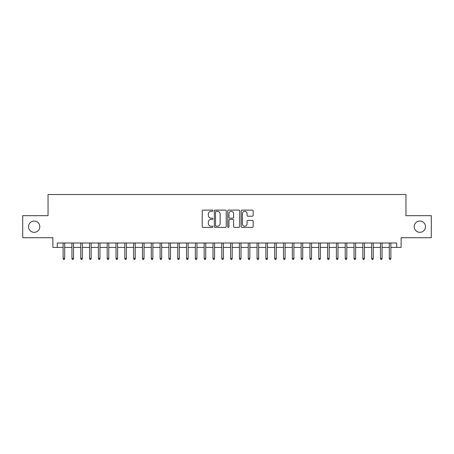 <?xml version="1.0" encoding="UTF-8"?>
<svg xmlns="http://www.w3.org/2000/svg" width="454" height="454" viewBox="0 0 454 454"><rect width="100%" height="100%" fill="white"/><g stroke="black" fill="none" stroke-linecap="round" stroke-linejoin="round"><path stroke-width="0.68" d="M212.898 210.713A0.607 0.607 0 0 0 212.29 210.106L203.097 210.106A0.863 0.863 0 0 0 202.229 210.968L202.229 226.546A0.863 0.863 0 0 0 203.097 227.409L212.29 227.409A0.607 0.607 0 0 0 212.898 226.807A0.607 0.607 0 0 0 212.29 226.2L211.099 226.2A2.769 2.769 0 0 1 208.329 223.43L208.329 222.131A2.769 2.769 0 0 1 211.099 219.361L212.29 219.361A0.607 0.607 0 0 0 212.898 218.76A0.607 0.607 0 0 0 212.29 218.153L211.099 218.153A2.769 2.769 0 0 1 208.329 215.383L208.329 214.084A2.769 2.769 0 0 1 211.099 211.314L212.29 211.314A0.607 0.607 0 0 0 212.898 210.713M414.196 226.694A5.641 5.641 0 0 0 419.842 232.334A5.641 5.641 0 0 0 425.483 226.694A5.641 5.641 0 0 0 419.842 221.047A5.641 5.641 0 0 0 414.196 226.694M28.517 226.694A5.641 5.641 0 0 0 34.158 232.334A5.641 5.641 0 0 0 39.804 226.694A5.641 5.641 0 0 0 34.158 221.047A5.641 5.641 0 0 0 28.517 226.694M252.288 216.206A0.863 0.863 0 0 0 253.156 215.338L253.156 210.968A0.863 0.863 0 0 0 252.288 210.106L242.078 210.106A0.863 0.863 0 0 0 241.21 210.968L241.21 226.546A0.863 0.863 0 0 0 242.078 227.409L252.288 227.409A0.863 0.863 0 0 0 253.156 226.546L253.156 221.268A0.863 0.863 0 0 0 252.288 220.4L247.918 220.4A0.863 0.863 0 0 0 247.055 221.268L247.055 223.884A2.315 2.315 0 0 1 244.74 226.2A2.315 2.315 0 0 1 242.425 223.884L242.425 213.63A2.315 2.315 0 0 1 244.74 211.314A2.315 2.315 0 0 1 247.055 213.63L247.055 215.338A0.863 0.863 0 0 0 247.918 216.206L252.288 216.206M57.3 247.407L57.3 242.998L396.7 242.998L396.7 247.407L401.109 247.407L401.109 237.709L431.3 237.709L431.3 215.673L405.955 215.673L405.955 194.516L48.045 194.516L48.045 215.673L22.7 215.673L22.7 237.709L52.891 237.709L52.891 247.407L63.117 247.407M226.245 210.968A0.863 0.863 0 0 0 225.377 210.106L215.168 210.106A0.863 0.863 0 0 0 214.299 210.968L214.299 226.546A0.863 0.863 0 0 0 215.168 227.409L225.377 227.409A0.863 0.863 0 0 0 226.245 226.546L226.245 210.968M228.623 210.106L238.832 210.106A0.863 0.863 0 0 1 239.701 210.968L239.701 226.546A0.863 0.863 0 0 1 238.832 227.409L234.463 227.409A0.863 0.863 0 0 1 233.6 226.546L233.6 220.23A0.863 0.863 0 0 0 232.732 219.361L229.832 219.361A0.863 0.863 0 0 0 228.969 220.23L228.969 226.807A0.607 0.607 0 0 1 228.362 227.409A0.607 0.607 0 0 1 227.755 226.807L227.755 210.968A0.863 0.863 0 0 1 228.623 210.106M64.706 247.407L71.936 247.407M73.52 247.407L80.75 247.407M82.339 247.407L89.569 247.407M91.152 247.407L98.382 247.407M99.971 247.407L107.195 247.407M108.784 247.407L116.014 247.407M117.597 247.407L124.827 247.407M126.416 247.407L133.646 247.407M135.23 247.407L142.46 247.407M144.049 247.407L151.273 247.407M152.862 247.407L160.092 247.407M161.675 247.407L168.905 247.407M170.494 247.407L177.724 247.407M179.307 247.407L186.537 247.407M188.126 247.407L195.351 247.407M196.94 247.407L204.169 247.407M205.753 247.407L212.983 247.407M214.572 247.407L221.796 247.407M223.385 247.407L230.615 247.407M232.204 247.407L239.428 247.407M241.017 247.407L248.247 247.407M249.831 247.407L257.06 247.407M258.649 247.407L265.874 247.407M267.463 247.407L274.693 247.407M276.276 247.407L283.506 247.407M285.095 247.407L292.325 247.407M293.908 247.407L301.138 247.407M302.727 247.407L309.951 247.407M311.54 247.407L318.77 247.407M320.354 247.407L327.584 247.407M329.173 247.407L336.403 247.407M337.986 247.407L345.216 247.407M346.805 247.407L354.029 247.407M355.618 247.407L362.848 247.407M364.431 247.407L371.661 247.407M373.25 247.407L380.48 247.407M382.064 247.407L389.294 247.407M390.883 247.407L396.7 247.407M216.121 211.314A0.607 0.607 0 0 0 215.514 211.922L215.514 225.593A0.607 0.607 0 0 0 216.121 226.2L217.375 226.2A2.769 2.769 0 0 0 220.145 223.43L220.145 214.084A2.769 2.769 0 0 0 217.375 211.314L216.121 211.314M233.6 213.675A2.315 2.315 0 0 0 231.285 211.36A2.315 2.315 0 0 0 228.969 213.675L228.969 217.284A0.863 0.863 0 0 0 229.832 218.153L232.732 218.153A0.863 0.863 0 0 0 233.6 217.284L233.6 213.675M63.117 258.337L63.469 259.484L64.355 259.484L64.706 258.337L63.117 258.337L63.117 242.998M64.706 258.337L64.706 242.998M71.936 258.337L72.288 259.484L73.168 259.484L73.52 258.337L71.936 258.337L71.936 242.998M73.52 258.337L73.52 242.998M80.75 258.337L81.101 259.484L81.987 259.484L82.339 258.337L80.75 258.337L80.75 242.998M82.339 258.337L82.339 242.998M89.569 258.337L89.92 259.484L90.8 259.484L91.152 258.337L89.569 258.337L89.569 242.998M91.152 258.337L91.152 242.998M98.382 258.337L98.734 259.484L99.613 259.484L99.971 258.337L98.382 258.337L98.382 242.998M99.971 258.337L99.971 242.998M107.195 258.337L107.547 259.484L108.432 259.484L108.784 258.337L107.195 258.337L107.195 242.998M108.784 258.337L108.784 242.998M116.014 258.337L116.366 259.484L117.245 259.484L117.597 258.337L116.014 258.337L116.014 242.998M117.597 258.337L117.597 242.998M124.827 258.337L125.179 259.484L126.064 259.484L126.416 258.337L124.827 258.337L124.827 242.998M126.416 258.337L126.416 242.998M133.646 258.337L133.998 259.484L134.878 259.484L135.23 258.337L133.646 258.337L133.646 242.998M135.23 258.337L135.23 242.998M142.46 258.337L142.811 259.484L143.691 259.484L144.049 258.337L142.46 258.337L142.46 242.998M144.049 258.337L144.049 242.998M151.273 258.337L151.625 259.484L152.51 259.484L152.862 258.337L151.273 258.337L151.273 242.998M152.862 258.337L152.862 242.998M160.092 258.337L160.444 259.484L161.323 259.484L161.675 258.337L160.092 258.337L160.092 242.998M161.675 258.337L161.675 242.998M168.905 258.337L169.257 259.484L170.142 259.484L170.494 258.337L168.905 258.337L168.905 242.998M170.494 258.337L170.494 242.998M177.724 258.337L178.076 259.484L178.955 259.484L179.307 258.337L177.724 258.337L177.724 242.998M179.307 258.337L179.307 242.998M186.537 258.337L186.889 259.484L187.769 259.484L188.126 258.337L186.537 258.337L186.537 242.998M188.126 258.337L188.126 242.998M195.351 258.337L195.702 259.484L196.588 259.484L196.94 258.337L195.351 258.337L195.351 242.998M196.94 258.337L196.94 242.998M204.169 258.337L204.521 259.484L205.401 259.484L205.753 258.337L204.169 258.337L204.169 242.998M205.753 258.337L205.753 242.998M212.983 258.337L213.335 259.484L214.22 259.484L214.572 258.337L212.983 258.337L212.983 242.998M214.572 258.337L214.572 242.998M221.796 258.337L222.154 259.484L223.033 259.484L223.385 258.337L221.796 258.337L221.796 242.998M223.385 258.337L223.385 242.998M230.615 258.337L230.967 259.484L231.846 259.484L232.204 258.337L230.615 258.337L230.615 242.998M232.204 258.337L232.204 242.998M239.428 258.337L239.78 259.484L240.665 259.484L241.017 258.337L239.428 258.337L239.428 242.998M241.017 258.337L241.017 242.998M248.247 258.337L248.599 259.484L249.479 259.484L249.831 258.337L248.247 258.337L248.247 242.998M249.831 258.337L249.831 242.998M257.06 258.337L257.412 259.484L258.298 259.484L258.649 258.337L257.06 258.337L257.06 242.998M258.649 258.337L258.649 242.998M265.874 258.337L266.231 259.484L267.111 259.484L267.463 258.337L265.874 258.337L265.874 242.998M267.463 258.337L267.463 242.998M274.693 258.337L275.045 259.484L275.924 259.484L276.276 258.337L274.693 258.337L274.693 242.998M276.276 258.337L276.276 242.998M283.506 258.337L283.858 259.484L284.743 259.484L285.095 258.337L283.506 258.337L283.506 242.998M285.095 258.337L285.095 242.998M292.325 258.337L292.677 259.484L293.556 259.484L293.908 258.337L292.325 258.337L292.325 242.998M293.908 258.337L293.908 242.998M301.138 258.337L301.49 259.484L302.375 259.484L302.727 258.337L301.138 258.337L301.138 242.998M302.727 258.337L302.727 242.998M309.951 258.337L310.309 259.484L311.189 259.484L311.54 258.337L309.951 258.337L309.951 242.998M311.54 258.337L311.54 242.998M318.77 258.337L319.122 259.484L320.002 259.484L320.354 258.337L318.77 258.337L318.77 242.998M320.354 258.337L320.354 242.998M327.584 258.337L327.936 259.484L328.821 259.484L329.173 258.337L327.584 258.337L327.584 242.998M329.173 258.337L329.173 242.998M336.403 258.337L336.755 259.484L337.634 259.484L337.986 258.337L336.403 258.337L336.403 242.998M337.986 258.337L337.986 242.998M345.216 258.337L345.568 259.484L346.453 259.484L346.805 258.337L345.216 258.337L345.216 242.998M346.805 258.337L346.805 242.998M354.029 258.337L354.387 259.484L355.266 259.484L355.618 258.337L354.029 258.337L354.029 242.998M355.618 258.337L355.618 242.998M362.848 258.337L363.2 259.484L364.08 259.484L364.431 258.337L362.848 258.337L362.848 242.998M364.431 258.337L364.431 242.998M371.661 258.337L372.013 259.484L372.899 259.484L373.25 258.337L371.661 258.337L371.661 242.998M373.25 258.337L373.25 242.998M380.48 258.337L380.832 259.484L381.712 259.484L382.064 258.337L380.48 258.337L380.48 242.998M382.064 258.337L382.064 242.998M389.294 258.337L389.646 259.484L390.531 259.484L390.883 258.337L389.294 258.337L389.294 242.998M390.883 258.337L390.883 242.998"/></g></svg>
